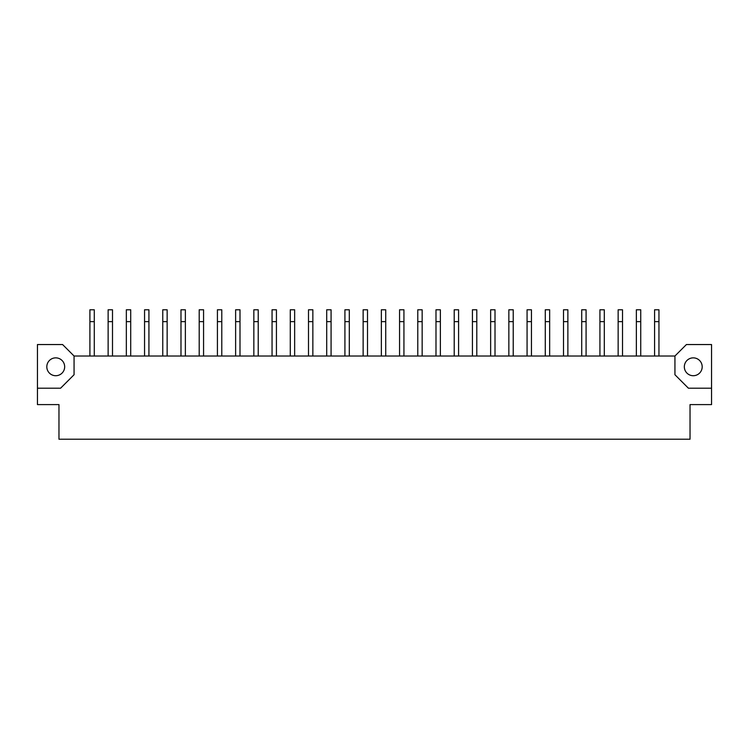 <?xml version="1.0" encoding="UTF-8"?>
<svg xmlns="http://www.w3.org/2000/svg" width="749" height="749" viewBox="0 0 749 749"><rect width="100%" height="100%" fill="white"/><g stroke="black" fill="none" stroke-linecap="round" stroke-linejoin="round"><path stroke-width="1.12" d="M693.265 357.863A8.922 8.922 0 0 0 684.333 366.785A8.922 8.922 0 0 0 693.265 375.717A8.922 8.922 0 0 0 702.188 366.785A8.922 8.922 0 0 0 693.265 357.863M55.735 357.863A8.922 8.922 0 0 0 46.812 366.785A8.922 8.922 0 0 0 55.735 375.717A8.922 8.922 0 0 0 64.667 366.785A8.922 8.922 0 0 0 55.735 357.863M37.45 388.207L37.45 404.6L58.965 404.6L58.965 439.214L690.035 439.214L690.035 404.6L711.55 404.6L711.55 344.549L686.412 344.549L674.933 356.018L74.067 356.018L62.588 344.549L37.45 344.549L37.45 388.207L60.585 388.207L74.067 374.734L74.067 356.018M674.933 356.018L674.933 374.734L688.415 388.207L711.55 388.207M94.28 356.018L94.28 309.786L89.908 309.786L89.908 356.018M130.71 356.018L130.71 309.786L126.338 309.786L126.338 356.018M112.5 356.018L112.5 309.786L108.128 309.786L108.128 356.018M148.929 356.018L148.929 309.786L144.557 309.786L144.557 356.018M167.139 356.018L167.139 309.786L162.767 309.786L162.767 356.018M203.569 356.018L203.569 309.786L199.197 309.786L199.197 356.018M239.998 356.018L239.998 309.786L235.626 309.786L235.626 356.018M185.359 356.018L185.359 309.786L180.986 309.786L180.986 356.018M221.788 356.018L221.788 309.786L217.416 309.786L217.416 356.018M258.218 356.018L258.218 309.786L253.845 309.786L253.845 356.018M276.428 356.018L276.428 309.786L272.056 309.786L272.056 356.018M312.857 356.018L312.857 309.786L308.494 309.786L308.494 356.018M349.296 356.018L349.296 309.786L344.924 309.786L344.924 356.018M294.647 356.018L294.647 309.786L290.275 309.786L290.275 356.018M331.077 356.018L331.077 309.786L326.704 309.786L326.704 356.018M367.506 356.018L367.506 309.786L363.134 309.786L363.134 356.018M385.726 356.018L385.726 309.786L381.353 309.786L381.353 356.018M422.155 356.018L422.155 309.786L417.783 309.786L417.783 356.018M458.585 356.018L458.585 309.786L454.212 309.786L454.212 356.018M495.014 356.018L495.014 309.786L490.642 309.786L490.642 356.018M531.444 356.018L531.444 309.786L527.071 309.786L527.071 356.018M567.873 356.018L567.873 309.786L563.501 309.786L563.501 356.018M604.303 356.018L604.303 309.786L599.93 309.786L599.93 356.018M640.732 356.018L640.732 309.786L636.36 309.786L636.36 356.018M403.936 356.018L403.936 309.786L399.563 309.786L399.563 356.018M440.365 356.018L440.365 309.786L435.993 309.786L435.993 356.018M476.795 356.018L476.795 309.786L472.422 309.786L472.422 356.018M513.224 356.018L513.224 309.786L508.852 309.786L508.852 356.018M549.654 356.018L549.654 309.786L545.281 309.786L545.281 356.018M586.083 356.018L586.083 309.786L581.711 309.786L581.711 356.018M622.513 356.018L622.513 309.786L618.15 309.786L618.15 356.018M658.951 356.018L658.951 309.786L654.579 309.786L654.579 356.018M94.28 321.63L89.908 321.63M130.71 321.63L126.338 321.63M112.5 321.63L108.128 321.63M148.929 321.63L144.557 321.63M167.139 321.63L162.767 321.63M203.569 321.63L199.197 321.63M239.998 321.63L235.626 321.63M185.359 321.63L180.986 321.63M221.788 321.63L217.416 321.63M258.218 321.63L253.845 321.63M276.428 321.63L272.056 321.63M312.857 321.63L308.494 321.63M349.296 321.63L344.924 321.63M294.647 321.63L290.275 321.63M331.077 321.63L326.704 321.63M367.506 321.63L363.134 321.63M385.726 321.63L381.353 321.63M422.155 321.63L417.783 321.63M458.585 321.63L454.212 321.63M495.014 321.63L490.642 321.63M531.444 321.63L527.071 321.63M567.873 321.63L563.501 321.63M604.303 321.63L599.93 321.63M640.732 321.63L636.36 321.63M403.936 321.63L399.563 321.63M440.365 321.63L435.993 321.63M476.795 321.63L472.422 321.63M513.224 321.63L508.852 321.63M549.654 321.63L545.281 321.63M586.083 321.63L581.711 321.63M622.513 321.63L618.15 321.63M658.951 321.63L654.579 321.63"/></g></svg>
